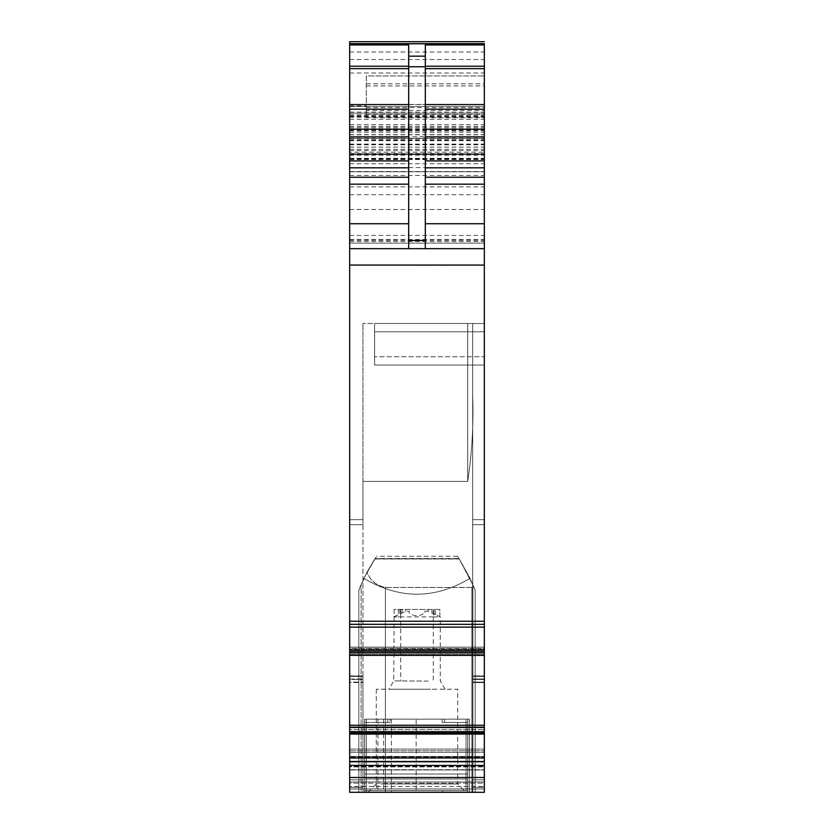 <?xml version="1.0" encoding="UTF-8"?>
<svg xmlns="http://www.w3.org/2000/svg" width="834" height="834" viewBox="0 0 834 834"><rect width="100%" height="100%" fill="white"/><g stroke="black" fill="none" stroke-linecap="round" stroke-linejoin="round"><path stroke-width="0.63" stroke-dasharray="4.17 3.13" d="M459.305 558.989L374.695 558.989L363.926 578.327C399.298 599.5 434.681 599.5 470.074 578.327C434.681 599.49 399.298 599.49 363.926 578.327L361.122 584.613L363.926 578.327L376.499 556.257L366.97 572.228C370.254 580.527 376.395 585.604 385.412 587.459L471.856 587.459L473.629 586.417L475.182 590.368L470.074 578.327L459.305 558.989L374.695 558.989L366.97 572.228L358.818 590.368L361.122 584.613L361.122 792.3L475.182 792.3L471.856 792.3L471.856 587.459L473.629 586.417L475.182 590.368L475.182 792.3L475.182 590.368L475.182 792.3L475.182 590.368L470.074 578.327L458.992 558.509L473.629 586.417L459.305 558.989M385.412 792.3L385.412 587.459L385.412 792.3L471.856 792.3L358.818 792.3L361.122 792.3L361.122 584.613L358.818 590.368L358.818 792.3L358.818 590.368L358.818 792.3L358.818 590.368L366.97 572.228C370.244 580.527 376.395 585.604 385.412 587.459L471.856 587.459L471.856 792.3M484.325 761.765L349.675 761.765L349.675 792.3L484.325 792.3L484.325 787.317L472.69 787.317L472.69 676.416L472.69 787.317L484.325 787.317L484.325 676.416L472.69 676.416L472.69 524.044L472.69 676.416L484.325 676.416L484.325 524.649L484.325 675.926L484.325 524.649L472.69 524.649L472.69 394.92C473.67 424.339 472.013 453.164 467.707 481.416C472.013 453.164 473.67 424.339 472.69 394.92C473.67 424.339 472.013 453.164 467.707 481.416L467.707 323.488L467.707 481.416L467.707 323.488L472.69 323.488L467.707 323.488L472.69 323.488L472.69 519.655L472.69 323.488L472.69 394.92L472.69 323.488L467.707 323.488L467.707 481.416L362.967 481.416L362.967 519.655L362.967 481.416L467.707 481.416L362.967 481.416L362.967 524.065L362.967 519.655L349.675 519.655L362.967 519.655L362.967 524.065L362.967 519.655L349.675 519.655L349.675 524.649L349.675 519.655L349.675 524.649L349.675 519.655L362.967 519.655L362.967 481.416L467.707 481.416C472.013 453.164 473.67 424.339 472.69 394.92L472.69 524.044L472.69 519.655L484.325 519.655L472.69 519.655L484.325 519.655L472.69 519.655L472.69 524.649L484.325 524.649L472.69 524.649L484.325 524.649L484.325 682.577L472.69 682.577L484.325 682.577L484.325 792.3L349.675 792.3L362.967 792.3L349.675 792.3L349.675 787.317L362.967 787.317L362.967 679.012L362.967 787.317L349.675 787.317L349.675 679.012L349.675 682.097L362.967 682.097L349.675 682.097L349.675 792.3L484.325 792.3L484.325 779.832L472.69 779.832L484.325 779.832L484.325 682.097L484.325 792.3L484.325 167.822M391.417 719.148L391.417 792.3L442.583 792.3L442.583 790.642L416.166 790.642L416.166 719.148L376.27 719.148L376.27 790.642L366.293 790.642L467.707 790.642L467.707 778.998L467.707 790.642L442.583 790.642L442.583 792.3L469.365 792.3L456.073 792.3L456.073 790.642L456.073 792.3L377.927 792.3L377.927 790.642L366.293 790.642L366.293 719.148L469.365 719.148L467.707 719.148L469.365 719.148L469.365 792.3L467.707 792.3L469.365 792.3L469.365 719.148L466.039 719.148L466.039 790.642L377.927 790.642M390.156 722.473L364.635 722.473L364.635 792.3L366.293 792.3L366.293 719.148L364.635 719.148L467.707 719.148L467.707 792.3L364.635 792.3L364.635 719.148L390.156 719.148L390.156 722.473L390.156 719.148L444.553 719.148L444.553 722.473L444.553 719.148L466.039 719.148L466.039 790.642L364.635 790.642L466.039 790.642L466.039 778.998L466.039 790.642L364.635 790.642L364.635 778.998L364.635 790.642L467.707 790.642L467.707 719.148L467.707 792.3L364.635 792.3L391.417 792.3L391.417 790.642M349.675 41.7L349.675 624.343L484.325 624.343L349.675 624.103L349.675 655.368L484.325 655.117L484.325 647.215L484.325 655.117L349.675 655.117L349.675 647.215L349.675 649.279L484.325 649.279L349.675 649.279L349.675 729.521L349.675 727.154L484.325 727.404M484.325 647.163L349.675 647.215L484.325 647.163M484.325 648.508L484.325 649.947L484.325 648.508L349.675 648.508L349.675 649.947L484.325 649.947L349.675 649.947L349.675 647.142L349.675 648.508L484.325 648.508M484.325 733.284L349.675 733.357L349.675 732.002L349.675 733.357L484.325 733.336L349.675 733.357L349.675 729.521L484.325 729.521L349.675 729.521L349.675 733.284L484.325 733.284M484.325 783.157L484.325 769.73L484.325 783.157L349.675 783.157L349.675 782.011L349.675 786.483L349.675 783.157L484.325 783.157M484.325 766.873L484.325 757.053L484.325 766.873L349.675 766.873L349.675 782.011L349.675 769.73L484.325 769.73L349.675 769.73L349.675 766.29L349.675 766.873L484.325 766.873M484.325 756.469L484.325 752.362L484.325 756.469L349.675 756.469L349.675 761.171L349.675 757.053L484.325 757.053L349.675 757.053L349.675 749.078L349.675 750.777L484.325 750.777L484.325 749.078L484.325 752.362L484.325 750.777L349.675 750.777L349.675 756.469L484.325 756.469M484.325 679.012L484.325 682.097L472.69 682.097L472.69 792.237L472.69 682.097L484.325 682.097L484.325 675.926L484.325 679.012L472.69 679.012L472.69 682.097L472.69 679.012L484.325 679.012M349.675 194.687L484.325 194.687L484.325 248.678L484.325 43.879M484.325 194.687L484.325 126.487L484.325 136.703L349.675 136.703L349.675 152.205L484.325 152.205L484.325 136.87M349.675 136.703L349.675 248.678L349.675 106.533L349.675 248.678L349.675 153.915L349.675 158.752L484.325 158.929L484.325 152.205M484.325 158.752L484.325 167.603L349.675 167.603M484.325 356.733L484.325 323.488L484.325 365.052L484.325 331.796L484.325 356.733L374.612 356.733L374.612 323.488L484.325 323.488L484.325 331.796L484.325 323.488L374.612 323.488L374.612 365.052L484.325 365.052L374.612 365.052L374.612 356.733L374.612 365.052L484.325 365.052L374.612 365.052L374.612 331.796L374.612 356.733L484.325 356.733M349.675 727.342L349.675 732.002L484.325 732.002L349.675 732.002L349.675 727.342L484.325 727.342L349.675 727.342M349.675 171.762L484.325 171.731L349.675 171.762M349.675 158.752L349.675 152.205M349.675 624.113L484.325 624.113L349.675 624.103M349.675 761.765L349.675 727.404M349.675 792.3L349.675 779.832L362.967 779.832L349.675 779.832L349.675 682.577L349.675 792.3L484.325 792.3L349.675 792.3M349.675 679.491L349.675 682.577L362.967 682.577L362.967 792.237L472.69 792.237L362.967 792.237L362.967 682.577L349.675 682.577L349.675 676.416L349.675 679.491L362.967 679.491L362.967 682.577L362.967 679.491L349.675 679.491M349.675 524.649L349.675 676.416L362.967 676.416L362.967 679.491L362.967 676.416L349.675 676.416L349.675 524.649L349.675 675.926L362.967 675.926L349.675 675.926L349.675 679.012L349.675 524.649L362.967 524.649L362.967 792.3L472.69 792.3L472.69 787.317L472.69 792.3L362.967 792.3L362.967 524.044L362.967 524.649L349.675 524.649L362.967 524.669L349.675 524.649M349.675 788.974L349.675 786.483L484.325 786.483L349.675 786.483L349.675 788.974L484.325 788.974L349.675 788.974M349.675 766.29L349.675 761.171L484.325 761.171L349.675 761.171L349.675 766.29L484.325 766.29L349.675 766.29M469.365 792.3L469.365 719.148L469.365 792.3M364.635 792.3L364.635 719.148L364.635 792.3M349.675 749.078L484.325 749.078L349.675 749.078M472.69 675.926L472.69 679.012L472.69 675.926L484.325 675.926L472.69 675.926M364.635 722.473L364.635 719.148L467.707 719.148L467.707 792.3L467.707 790.642L366.293 790.642L366.293 792.3L366.293 719.148L366.293 792.3L377.927 792.3L377.927 719.148M460.034 792.3L367.961 792.3L460.034 792.3M349.675 265.306L484.325 265.306M349.675 248.678L484.325 248.678M366.293 110.349L366.293 75.946L484.325 75.946L366.293 75.946L366.293 117.719L366.293 105.866L366.293 114.394L366.293 110.349L484.325 110.349M349.675 113.184L484.325 113.184L349.675 113.184M349.675 126.487L484.325 126.487M349.675 158.908L484.325 158.929M349.675 138.454L484.325 138.454L349.675 138.454M425.309 44.942L425.309 248.678M374.612 323.488L484.325 323.488L374.612 323.488L374.612 331.796L374.612 323.488M349.675 106.533L484.325 106.533L349.675 106.533M408.691 248.678L408.691 44.942M362.967 519.655L362.967 524.649L362.967 519.655M472.69 524.669L472.69 792.3L472.69 524.669M364.635 774.015L364.635 778.998L364.635 774.015L466.039 774.015L466.039 778.998L466.039 774.015L364.635 774.015M381.253 783.991L457.73 783.991L381.253 783.991M362.967 481.416L362.967 323.488L362.967 481.416M467.707 323.488L362.967 323.488L467.707 323.488M459.002 558.53L457.501 556.257L458.992 558.509L375.008 558.509L459.002 558.53M416.156 719.148L376.27 719.148M436.526 689.228L376.27 689.228L457.72 689.228L457.73 783.991L466.039 792.3M457.501 556.257L376.499 556.257M430.459 689.228L388.925 689.228L430.459 689.228M428.207 681.086L393.721 680.919L428.207 681.086M435.557 609.425L434.149 609.425L434.128 614.137L435.557 614.606L435.557 609.425L439.852 609.425L439.852 616.67L428.217 611.259L424.892 611.197L424.892 612.406C420.159 616.701 414.915 616.868 409.171 612.896L409.108 611.197L405.783 611.259L394.148 616.67L394.138 609.425L433.294 609.425L433.294 680.919M433.294 615.138L433.294 609.425L434.128 609.425L434.128 614.46L433.294 615.138L433.294 616.91L440.269 616.91M433.294 616.91L393.721 616.91L400.706 616.91L400.706 680.919M400.706 609.425L400.706 616.91L400.706 609.425M445.075 689.228L440.279 680.919L440.279 616.91L435.557 614.606M439.852 609.425L394.148 609.425M434.149 609.425L434.128 614.46M394.148 616.67L399.872 614.137L400.706 615.138M409.108 612.406L409.108 611.197M424.892 612.406L424.892 611.197M399.872 609.425L399.872 614.46M467.707 774.015L467.707 778.998L467.707 774.015L366.293 774.015L366.293 778.998L366.293 774.015L467.707 774.015M467.707 790.642L467.707 719.148M387.779 719.148L387.779 722.473L387.779 719.148M442.187 722.473L442.187 719.148L442.187 722.473L467.707 722.473M376.27 790.642L416.166 790.642M472.878 584.613L472.878 792.3L472.878 584.613M349.675 654.815L484.325 654.815L349.675 654.815M349.675 653.887L484.325 653.887L349.675 653.887M349.675 731.23L484.325 731.23L349.675 731.23M349.675 782.011L484.325 782.011L349.675 782.011M349.675 769.98L484.325 769.98L349.675 769.98M349.675 752.362L484.325 752.362L349.675 752.362M472.69 679.491L484.325 679.491L472.69 679.491M349.675 777.486L484.325 777.486M349.675 765.435L484.325 765.435M349.675 761.567L484.325 761.567M349.675 757.97L484.325 757.97M349.675 734.076L484.325 734.076M349.675 732.408L484.325 732.408M349.675 727.467L484.325 727.467M349.675 727.154L484.325 727.154L349.675 727.154M349.675 725.267L484.325 725.267M349.675 655.357L484.325 655.368M349.675 652.501L484.325 652.501M349.675 651.02L484.325 651.02M349.675 627.137L484.325 627.137M349.675 621.247L484.325 621.247M349.675 239.431L484.325 239.431M349.675 117.26L484.325 117.26M349.675 119.262L484.325 119.262M366.293 114.394L484.325 114.394M366.293 117.719L484.325 117.719M366.293 85.923L484.325 85.923M366.293 83.817L484.325 83.817M366.293 104.427L484.325 104.427M366.293 107.565L484.325 107.565M349.675 115.895L484.325 115.895M349.675 72.996L484.325 72.996M349.675 59.516L484.325 59.516M349.675 114.633L484.325 114.633M349.675 116.479L484.325 116.479M349.675 128.832L484.325 128.832M349.675 132.043L484.325 132.043M349.675 134.66L484.325 134.66M349.675 130.646L484.325 130.646M349.675 124.735L484.325 124.735M349.675 132.116L484.325 132.116M349.675 243.101L484.325 243.101L349.675 243.101M349.675 235.417L484.325 235.417M349.675 140.3L484.325 140.3M349.675 129.812L484.325 129.812M349.675 129.562L484.325 129.562M349.675 139.768L484.325 139.768M349.675 140.633L484.325 140.633M349.675 144.772L484.325 144.772M349.675 149.307L484.325 149.307M349.675 154.196L484.325 154.196L349.675 154.196M349.675 158.616L484.325 158.616M349.675 158.335L484.325 158.335M349.675 154.478L484.325 154.478L349.675 154.478M349.675 155.27L484.325 155.27M349.675 159.284L484.325 159.284M349.675 175.494L484.325 175.494M349.675 186.889L484.325 186.889M349.675 209.49L484.325 209.49M349.675 241.453L484.325 241.453M349.675 240.359L484.325 240.359M349.675 163.725L484.325 163.725M349.675 159.565L484.325 159.565M349.675 159.221L484.325 159.221M349.675 153.571L484.325 153.571M349.675 150.589L484.325 150.589M349.675 147.086L484.325 147.086M349.675 144.105L484.325 144.105M349.675 138.142L484.325 138.142M349.675 127.612L484.325 127.612M349.675 104.573L484.325 104.573M349.675 52.01L484.325 52.01M374.612 331.796L484.325 331.796L374.612 331.796M349.675 239.462L484.325 239.462M349.675 112.121L484.325 112.121M349.675 115.759L484.325 115.759M349.675 679.012L362.967 679.012L349.675 679.012M459.127 558.717L374.873 558.717M428.217 611.259L428.217 609.425M431.96 609.425L431.96 613.136M405.783 611.259L405.783 609.425M402.04 613.136L402.04 609.425M398.443 609.425L398.443 614.606M366.293 778.998L467.707 778.998L366.293 778.998M366.293 722.473L387.779 722.473M466.039 778.998L364.635 778.998L466.039 778.998M466.039 722.473L444.553 722.473M383.577 719.148L383.577 790.642M349.675 647.142L484.325 647.142L349.675 647.142M349.675 105.866L366.293 105.866M349.675 129.979L484.325 129.979M349.675 134.795L484.325 134.795M349.675 153.915L484.325 153.915L349.675 153.915M349.675 171.533L484.325 171.533M376.27 689.228L376.27 783.991L367.961 792.3M394.148 616.66L393.721 680.919L388.925 689.228M439.862 616.67L439.862 609.425M394.138 609.425L394.138 616.67"/><path stroke-width="1.25" d="M385.412 792.3L471.856 792.3M349.675 41.7L484.325 41.7L349.675 41.7L349.675 624.332L484.325 624.343L349.675 624.322L349.675 792.3L484.325 792.3L484.325 167.603M484.325 727.154L349.675 727.154L484.325 727.154M425.309 109.181L484.325 109.181L484.325 136.703M349.675 43.879L484.325 43.691L484.325 109.181M425.309 136.87L484.325 136.87L484.325 167.822L425.309 167.822M408.691 248.678L408.691 44.942L349.675 44.942M408.691 56.18L425.309 56.18L425.309 44.942L484.325 44.942M349.675 248.678L484.325 248.678M425.309 56.18L425.309 248.678M349.675 777.486L484.325 777.486M349.675 265.056L484.325 265.056M349.675 621.247L484.325 621.247M349.675 627.137L484.325 627.137M349.675 651.02L484.325 651.02M349.675 652.501L484.325 652.501M349.675 655.347L484.325 655.368M349.675 725.267L484.325 725.267M349.675 727.404L484.325 727.404M349.675 727.467L484.325 727.467M349.675 732.408L484.325 732.408M349.675 734.076L484.325 734.076M349.675 757.97L484.325 757.97M349.675 761.567L484.325 761.567M349.675 761.765L484.325 761.765M349.675 765.435L484.325 765.435M425.309 66.23L484.325 66.23M425.309 68.659L484.325 68.659M425.309 104.573L484.325 104.573M425.309 129.197L484.325 129.197M425.309 160.899L484.325 160.899M425.309 177.246L484.325 177.246M425.309 184.168L484.325 184.168M425.309 223.741L484.325 223.741M349.675 223.741L408.691 223.741M349.675 184.168L408.691 184.168M349.675 177.246L408.691 177.246M349.675 167.822L408.691 167.822M349.675 160.899L408.691 160.899M349.675 136.87L408.691 136.87M349.675 129.197L408.691 129.197M349.675 109.181L408.691 109.181M349.675 104.573L408.691 104.573M349.675 68.659L408.691 68.659M349.675 66.23L408.691 66.23M408.691 66.751L425.309 66.751M408.691 240.473L425.309 240.473M349.675 43.691L484.325 43.691"/></g></svg>
